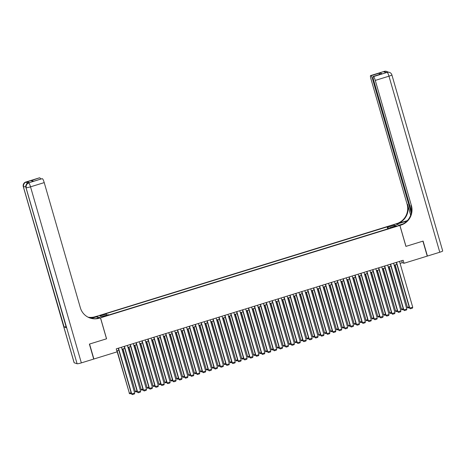 <?xml version="1.0" encoding="UTF-8"?>
<svg xmlns="http://www.w3.org/2000/svg" width="466" height="466" viewBox="0 0 466 466"><rect width="100%" height="100%" fill="white"/><g stroke="black" fill="none" stroke-linecap="round" stroke-linejoin="round"><path stroke-width="0.7" d="M104.966 316.274L106.522 315.593L104.215 316.03L102.66 316.711L104.966 316.274M96.223 316.437L395.552 223.989L399.863 225.428L100.522 317.835L96.212 316.397M400.067 263.372L402.275 262.69L404.022 263.273L403.16 260.278L116.238 348.853L117.106 351.847L93.887 359.012L89.565 344.042L106.574 338.794L100.522 317.835M394.754 226.348L391.947 227.408L395.477 226.587L396.985 225.928L394.754 226.348L394.877 226.773M388.609 228.614L387.945 227.152L387.13 226.878L105.537 313.804L106.353 314.078L99.846 316.088L101.617 316.682L108.124 314.672L108.939 314.946L390.537 228.02L389.722 227.746L389.768 228.253M387.945 227.152L394.457 225.142L396.228 225.736L389.722 227.746M399.863 225.428L405.915 246.386L422.918 241.138L427.24 256.108L404.022 263.273M116.809 350.811L118.824 350.193M122.022 349.203L124.737 348.364M127.934 347.38L130.655 346.541M133.853 345.551L136.567 344.712M139.771 343.727L142.485 342.889M145.683 341.898L148.404 341.06M151.601 340.075L154.316 339.236M157.514 338.246L160.234 337.407M163.432 336.423L166.146 335.584M169.35 334.594L172.065 333.755M175.263 332.771L177.977 331.932M181.181 330.942L183.895 330.103M187.093 329.118L189.813 328.28M193.011 327.289L195.726 326.45M198.93 325.466L201.644 324.627M204.842 323.637L207.556 322.798M210.76 321.814L213.475 320.975M216.673 319.985L219.393 319.146M222.591 318.156L225.305 317.323M228.509 316.332L231.223 315.494M234.421 314.503L237.136 313.67M240.34 312.68L243.054 311.841M246.252 310.851L248.972 310.018M252.17 309.028L254.885 308.189M258.088 307.199L260.803 306.36M264.001 305.376L266.715 304.537M269.919 303.547L272.633 302.708M275.831 301.723L278.551 300.885M281.749 299.894L284.464 299.055M287.662 298.071L290.382 297.232M293.58 296.242L296.294 295.403M299.498 294.419L302.213 293.58M305.411 292.59L308.131 291.751M311.329 290.767L314.043 289.928M317.241 288.937L319.961 288.099M323.159 287.114L325.874 286.275M329.078 285.285L331.792 284.446M334.99 283.462L337.71 282.623M340.908 281.633L343.623 280.794M346.82 279.81L349.541 278.971M352.739 277.981L355.453 277.142M358.657 276.157L361.371 275.319M364.569 274.328L367.284 273.49M370.487 272.505L373.202 271.666M376.4 270.676L379.12 269.837M382.318 268.853L385.033 268.014M388.236 267.024L390.951 266.185M394.149 265.201L396.863 264.362M401.709 260.727L402.275 262.69M387.712 228.888L387.13 226.878M106.353 314.078L106.807 315.08M393.98 226.429L394.457 225.142M399.502 261.409L412.73 307.257L409.486 308.073L410.354 308.783L409.777 308.172L396.543 262.323M396.298 262.399L409.486 308.073M412.73 307.257L412.427 308.148L410.354 308.783M394.929 264.956L407.441 307.391L395.174 264.88M409.346 307.595L408.024 308.009L407.441 307.391L409.136 306.873M408.024 308.009L407.15 307.298M384.246 71.385A3.763 3.763 0 0 1 386.547 71.409A3.763 3.693 108.5 0 0 384.322 71.385L370.621 75.614A3.763 0.606 -107.2 0 0 370.552 75.614L384.246 71.385A3.763 0.606 72.8 0 1 384.322 71.385L383.722 71.758L386.052 72.539L387.234 72.364A3.763 0.606 72.8 0 1 388.97 76.185L375.276 80.414A3.763 0.606 -107.2 0 0 373.54 76.587L387.234 72.364A3.763 3.693 -71.5 0 1 389.465 72.387A3.763 3.763 0 0 1 391.889 74.909A3.763 0.425 -16.1 0 1 388.97 76.185L439.782 252.234L427.421 256.055L423.099 241.085L405.973 246.368L399.921 225.41L400.929 225.101A15.681 15.378 108.5 0 0 411.396 205.564L375.276 80.414M406.999 221.012A7.054 0.792 -16.1 0 0 405.711 221.397L396.455 224.251L395.611 223.971L396.618 223.663A15.681 15.378 108.5 0 0 407.086 204.125L370.959 78.975A3.763 0.606 -107.2 0 1 370.552 75.614M399.088 225.171L403.137 223.878M399.077 225.13L399.921 225.41M407.389 220.604L397.038 223.802A15.681 15.378 108.5 0 0 407.505 204.265L410.657 215.193M379.021 74.647L379.842 72.993L382.068 73.733L373.54 76.587M373.196 76.476A3.763 0.606 -107.2 0 0 373.12 76.471A3.763 0.606 -107.2 0 0 373.534 79.832L411.513 211.424M391.889 74.909L442.7 250.958A3.763 0.425 163.9 0 1 439.782 252.234M411.251 213.102L372.707 79.558A3.763 0.606 -107.2 0 0 370.965 75.731L379.842 72.993M370.621 75.614L370.965 75.731M400.929 225.101L400.51 224.962A15.681 15.378 108.5 0 0 410.977 205.424L411.396 205.564M382.068 73.733L373.12 76.471M29.387 182.637L28.502 182.911A3.763 0.606 -107.2 0 0 28.426 182.911L29.317 182.637A3.763 0.606 72.8 0 1 29.387 182.637L27.057 181.862A3.763 0.606 72.8 0 1 27.878 183.126M89.385 344.1L106.51 338.811L100.464 317.853L99.456 318.162A15.681 15.378 -71.5 0 1 90.165 318.068A15.681 15.378 -71.5 0 1 80.35 307.758L44.223 182.608L30.529 186.837L81.346 362.886L93.707 359.07L89.385 344.1M97.441 318.243L96.998 316.694L91.487 318.395M96.998 316.694L96.153 316.414L95.146 316.723A15.681 15.378 -71.5 0 1 88.068 317.183M90.975 318.278L95.565 316.863A15.681 15.378 -71.5 0 1 88.266 317.282M100.464 317.853L99.619 317.573L96.27 318.604M81.346 362.886A3.763 0.425 163.9 0 1 77.094 363.748L25.991 187.6A3.763 3.693 108.5 0 1 28.502 182.911L42.144 178.67A3.763 0.606 72.8 0 0 42.074 178.664L33.272 181.408L31.041 180.662L39.575 177.808L27.057 181.862M39.919 177.925A3.763 0.606 72.8 0 1 40.693 179.09M66.085 326.689A3.763 0.425 163.9 0 1 64.104 326.94L23.364 186.726A3.763 3.693 108.5 0 1 25.88 182.037A3.763 0.606 -107.2 0 0 25.805 182.031L39.499 177.808A3.763 0.606 72.8 0 1 39.575 177.808M77.094 363.748L74.181 362.775A3.763 0.425 163.9 0 1 74.111 362.723L23.3 186.674A3.763 0.425 -16.1 0 0 23.364 186.726L74.181 362.775M64.104 326.94L66.434 327.72A3.763 0.425 163.9 0 1 66.364 327.668L25.921 187.548A3.763 0.425 -16.1 0 0 25.991 187.6L66.434 327.72M42.488 178.781A3.763 0.606 72.8 0 1 44.223 182.608M99.456 318.162L99.037 318.022A15.681 15.378 -71.5 0 1 89.961 317.993M31.041 180.662L33.791 181.222M393.584 263.238L406.818 309.086L403.568 309.902L404.441 310.612L403.859 310.001L390.625 264.152M390.386 264.222L403.568 309.902M406.818 309.086L406.509 309.972L404.441 310.612M387.665 265.061L400.9 310.909L397.649 311.725L398.523 312.436L397.941 311.824L384.712 265.975M384.467 266.051L397.649 311.725M400.9 310.909L400.597 311.801L398.523 312.436M381.753 266.89L394.987 312.738L391.737 313.554L392.611 314.265L392.028 313.653L378.794 267.804M378.549 267.874L391.737 313.554M394.987 312.738L394.679 313.624L392.611 314.265M375.835 268.713L389.069 314.562L385.819 315.377L386.693 316.088L386.11 315.476L372.876 269.628M372.637 269.703L385.819 315.377M389.069 314.562L388.76 315.453L386.693 316.088M389.017 266.785L401.529 309.22L389.256 266.709M403.428 309.424L402.106 309.832L401.529 309.22L403.218 308.696M402.106 309.832L401.238 309.121M383.099 268.608L395.611 311.043L383.343 268.533M397.515 311.253L396.193 311.661L395.611 311.043L397.306 310.525M396.193 311.661L395.319 310.95M377.186 270.437L389.698 312.872L377.425 270.362M391.597 313.076L390.275 313.484L389.698 312.872L391.388 312.348M390.275 313.484L389.407 312.773M371.268 272.26L383.78 314.696L371.513 272.185M385.685 314.905L384.363 315.313L383.78 314.696L385.475 314.177M384.363 315.313L383.489 314.602M369.922 270.542L383.151 316.391L379.907 317.206L380.774 317.917L380.198 317.305L366.963 271.457M366.719 271.527L379.907 317.206M383.151 316.391L382.848 317.276L380.774 317.917M365.35 274.09L377.862 316.525L365.594 274.014M379.767 316.729L378.444 317.136L377.862 316.525L379.557 316M378.444 317.136L377.571 316.426M364.004 272.365L377.239 318.214L373.988 319.029L374.862 319.74L374.28 319.128L361.045 273.28M360.806 273.356L373.988 319.029M377.239 318.214L376.93 319.105L374.862 319.74M359.437 275.913L371.95 318.348L359.676 275.843M373.849 318.558L372.532 318.965L371.95 318.348L373.639 317.829M372.532 318.965L371.658 318.255M358.086 274.194L371.32 320.043L368.07 320.858L368.944 321.569L368.361 320.957L355.133 275.109M354.888 275.185L368.07 320.858M371.32 320.043L371.018 320.928L368.944 321.569M353.519 277.742L366.031 320.177L353.764 277.666M367.936 320.381L366.614 320.789L366.031 320.177L367.726 319.653M366.614 320.789L365.74 320.078M352.174 276.018L365.408 321.866L362.158 322.682L363.031 323.392L362.449 322.781L349.215 276.932M348.97 277.008L362.158 322.682M365.408 321.866L365.099 322.757L363.031 323.392M347.607 279.565L360.119 322L347.846 279.495M362.018 322.21L360.696 322.618L360.119 322L361.808 321.482M360.696 322.618L359.828 321.907M346.255 277.847L359.49 323.695L356.24 324.511L357.113 325.221L356.531 324.61L343.296 278.761M343.058 278.837L356.24 324.511M359.49 323.695L359.181 324.581L357.113 325.221M341.689 281.394L354.201 323.829L341.933 281.318M356.106 324.033L354.783 324.441L354.201 323.829L355.896 323.305M354.783 324.441L353.91 323.73M340.343 279.67L353.572 325.518L350.327 326.34L351.195 327.045L350.618 326.433L337.384 280.584M337.139 280.66L350.327 326.34M353.572 325.518L353.269 326.41L351.195 327.045M335.77 283.217L348.283 325.652L336.015 283.147M350.187 325.862L348.865 326.27L348.283 325.652L349.978 325.134M348.865 326.27L347.991 325.559M334.425 281.499L347.659 327.348L344.409 328.163L345.283 328.874L344.7 328.262L331.466 282.413M331.227 282.489L344.409 328.163M347.659 327.348L347.351 328.233L345.283 328.874M329.858 285.046L342.37 327.482L330.097 284.971M344.269 327.685L342.953 328.093L342.37 327.482L344.059 326.957M342.953 328.093L342.079 327.382M328.507 283.322L341.741 329.171L338.491 329.992L339.365 330.697L338.782 330.085L325.553 284.237M325.309 284.312L338.491 329.992M341.741 329.171L341.438 330.062L339.365 330.697M323.94 286.87L336.452 329.311L324.185 286.8M338.357 329.514L337.035 329.922L336.452 329.311L338.147 328.786M337.035 329.922L336.161 329.212M322.594 285.151L335.829 331L332.578 331.815L333.452 332.526L332.87 331.914L319.635 286.066M319.396 286.141L332.578 331.815M335.829 331L335.52 331.885L333.452 332.526M318.028 288.699L330.54 331.134L318.266 288.623M332.439 331.338L331.116 331.745L330.54 331.134L332.229 330.61M331.116 331.745L330.248 331.035M316.676 286.98L329.911 332.829L326.66 333.644L327.534 334.349L326.951 333.738L313.717 287.889M313.478 287.965L326.66 333.644M329.911 332.829L329.602 333.714L327.534 334.349M312.109 290.522L324.621 332.963L312.354 290.452M326.526 333.167L325.204 333.574L324.621 332.963L326.317 332.439M325.204 333.574L324.33 332.864M310.764 288.804L323.992 334.652L320.748 335.468L321.616 336.178L321.039 335.567L307.805 289.718M307.56 289.794L320.748 335.468M323.992 334.652L323.689 335.537L321.616 336.178M306.191 292.351L318.703 334.786L306.436 292.275M320.608 334.99L319.286 335.398L318.703 334.786L320.398 334.262M319.286 335.398L318.412 334.687M304.846 290.633L318.08 336.481L314.83 337.297L315.703 338.001L315.121 337.39L301.886 291.541M301.648 291.617L314.83 337.297M318.08 336.481L317.771 337.367L315.703 338.001M300.279 294.174L312.791 336.615L300.518 294.104M314.69 336.819L313.373 337.227L312.791 336.615L314.48 336.091M313.373 337.227L312.5 336.516M298.927 292.456L312.162 338.304L308.911 339.12L309.785 339.83L309.203 339.219L295.974 293.37M295.729 293.446L308.911 339.12M312.162 338.304L311.859 339.19L309.785 339.83M294.361 296.003L306.873 338.438L294.605 295.927M308.777 338.642L307.455 339.05L306.873 338.438L308.568 337.914M307.455 339.05L306.581 338.339M293.015 294.285L306.249 340.133L302.999 340.949L303.873 341.654L303.29 341.042L290.056 295.194M289.817 295.269L302.999 340.949M306.249 340.133L305.941 341.019L303.873 341.654M288.448 297.826L300.96 340.267L288.687 297.757M302.859 340.471L301.537 340.879L300.96 340.267L302.65 339.743M301.537 340.879L300.669 340.168M287.097 296.108L300.331 341.957L297.081 342.772L297.955 343.483L297.372 342.871L284.138 297.023M283.899 297.098L297.081 342.772M300.331 341.957L300.022 342.842L297.955 343.483M282.53 299.655L295.042 342.091L282.775 299.58M296.947 342.294L295.625 342.702L295.042 342.091L296.737 341.566M295.625 342.702L294.751 341.992M281.184 297.937L294.419 343.786L291.168 344.601L292.036 345.306L291.46 344.694L278.225 298.846M277.981 298.922L291.168 344.601M294.419 343.786L294.11 344.671L292.036 345.306M276.618 301.479L289.124 343.92L276.856 301.409M291.029 344.124L289.706 344.531L289.124 343.92L290.819 343.395M289.706 344.531L288.833 343.821M275.266 299.76L288.501 345.609L285.25 346.424L286.124 347.135L285.541 346.523L272.307 300.675M272.068 300.751L285.25 346.424M288.501 345.609L288.192 346.494L286.124 347.135M270.699 303.308L283.212 345.743L270.938 303.232M285.11 345.947L283.794 346.355L283.212 345.743L284.901 345.219M283.794 346.355L282.92 345.644M269.348 301.589L282.582 347.438L279.332 348.253L280.206 348.958L279.629 348.347L266.395 302.498M266.15 302.574L279.332 348.253M282.582 347.438L282.28 348.323L280.206 348.958M264.781 305.131L277.293 347.572L265.026 305.061M279.198 347.776L277.876 348.184L277.293 347.572L278.988 347.048M277.876 348.184L277.002 347.473M263.436 303.413L276.67 349.261L273.42 350.077L274.293 350.787L273.711 350.176L260.477 304.327M260.238 304.403L273.42 350.077M276.67 349.261L276.361 350.147L274.293 350.787M258.869 306.96L271.381 349.395L259.108 306.884M273.28 349.599L271.958 350.007L271.381 349.395L273.07 348.871M271.958 350.007L271.09 349.296M257.517 305.242L270.752 351.09L267.501 351.906L268.375 352.611L267.793 351.999L254.558 306.15M254.32 306.226L267.501 351.906M270.752 351.09L270.449 351.976L268.375 352.611M252.951 308.783L265.463 351.224L253.195 308.713M267.368 351.428L266.045 351.836L265.463 351.224L267.158 350.7M266.045 351.836L265.171 351.125M251.605 307.065L264.839 352.913L261.589 353.729L262.457 354.44L261.88 353.828L248.646 307.979M248.401 308.055L261.589 353.729M264.839 352.913L264.531 353.799L262.457 354.44M247.038 310.612L259.55 353.047L247.277 310.537M261.449 353.251L260.127 353.659L259.55 353.047L261.24 352.523M260.127 353.659L259.253 352.948M245.687 308.894L258.921 354.743L255.671 355.558L256.545 356.263L255.962 355.651L242.728 309.803M242.489 309.878L255.671 355.558M258.921 354.743L258.613 355.628L256.545 356.263M241.12 312.441L253.632 354.876L241.359 312.366M255.531 355.08L254.215 355.488L253.632 354.876L255.321 354.352M254.215 355.488L253.341 354.777M239.774 310.717L253.003 356.566L249.759 357.381L250.626 358.092L250.05 357.48L236.815 311.632M236.571 311.707L249.759 357.381M253.003 356.566L252.7 357.451L250.626 358.092M235.202 314.265L247.714 356.7L235.447 314.189M249.619 356.904L248.296 357.311L247.714 356.7L249.409 356.175M248.296 357.311L247.423 356.601M233.856 312.546L247.091 358.395L243.84 359.21L244.714 359.921L244.132 359.303L230.897 313.455M230.658 313.531L243.84 359.21M247.091 358.395L246.782 359.28L244.714 359.921M229.289 316.094L241.802 358.529L229.528 316.018M243.701 358.733L242.378 359.14L241.802 358.529L243.491 358.005M242.378 359.14L241.51 358.43M227.938 314.369L241.172 360.218L237.922 361.034L238.796 361.744L238.213 361.133L224.985 315.284M224.74 315.36L237.922 361.034M241.172 360.218L240.87 361.103L238.796 361.744M223.371 317.917L235.883 360.352L223.616 317.841M237.788 360.556L236.466 360.964L235.883 360.352L237.578 359.828M236.466 360.964L235.592 360.253M222.026 316.198L235.26 362.047L232.01 362.863L232.884 363.573L232.301 362.956L219.067 317.107M218.822 317.183L232.01 362.863M235.26 362.047L234.951 362.932L232.884 363.573M217.459 319.746L229.971 362.181L217.698 319.67M231.87 362.385L230.548 362.793L229.971 362.181L231.66 361.657M230.548 362.793L229.68 362.082M216.108 318.022L229.342 363.87L226.092 364.686L226.965 365.396L226.383 364.785L213.148 318.936M212.91 319.012L226.092 364.686M229.342 363.87L229.033 364.756L226.965 365.396M211.541 321.569L224.053 364.004L211.78 321.493M225.958 364.208L224.635 364.616L224.053 364.004L225.742 363.486M224.635 364.616L223.762 363.905M210.195 319.851L223.424 365.699L220.179 366.515L221.047 367.225L220.47 366.608L207.236 320.759M206.991 320.835L220.179 366.515M223.424 365.699L223.121 366.585L221.047 367.225M205.623 323.398L218.135 365.833L205.867 323.322M220.039 366.037L218.717 366.445L218.135 365.833L219.83 365.309M218.717 366.445L217.843 365.734M204.277 321.674L217.511 367.523L214.261 368.338L215.135 369.049L214.552 368.437L201.318 322.589M201.079 322.664L214.261 368.338M217.511 367.523L217.203 368.408L215.135 369.049M199.71 325.221L212.222 367.657L199.949 325.146M214.121 367.86L212.799 368.268L212.222 367.657L213.911 367.138M212.799 368.268L211.931 367.563M198.359 323.503L211.593 369.352L208.343 370.167L209.217 370.878L208.634 370.26L195.405 324.412M195.161 324.487L208.343 370.167M211.593 369.352L211.29 370.237L209.217 370.878M193.792 327.05L206.304 369.486L194.037 326.975M208.209 369.689L206.887 370.097L206.304 369.486L207.999 368.961M206.887 370.097L206.013 369.387M192.446 325.326L205.681 371.175L202.43 371.99L203.304 372.701L202.722 372.089L189.487 326.241M189.243 326.317L202.43 371.99M205.681 371.175L205.372 372.06L203.304 372.701M187.88 328.874L200.392 371.309L188.118 328.798M202.291 371.513L200.968 371.92L200.392 371.309L202.081 370.79M200.968 371.92L200.1 371.216M186.528 327.155L199.763 373.004L196.512 373.819L197.386 374.53L196.803 373.913L183.569 328.064M183.33 328.14L196.512 373.819M199.763 373.004L199.454 373.889L197.386 374.53M181.961 330.703L194.473 373.138L182.206 330.627M196.378 373.342L195.056 373.749L194.473 373.138L196.169 372.614M195.056 373.749L194.182 373.039M180.616 328.979L193.844 374.827L190.6 375.643L191.468 376.353L190.891 375.742L177.657 329.893M177.412 329.969L190.6 375.643M193.844 374.827L193.541 375.713L191.468 376.353M176.043 332.526L188.555 374.961L176.288 332.45M190.46 375.165L189.138 375.573L188.555 374.961L190.25 374.443M189.138 375.573L188.264 374.868M174.698 330.808L187.932 376.656L184.682 377.472L185.555 378.182L184.973 377.565L171.738 331.716M171.5 331.792L184.682 377.472M187.932 376.656L187.623 377.542L185.555 378.182M170.131 334.355L182.643 376.79L170.37 334.279M184.542 376.994L183.225 377.402L182.643 376.79L184.332 376.266M183.225 377.402L182.352 376.691M168.779 332.631L182.014 378.479L178.763 379.295L179.637 380.006L179.055 379.394L165.826 333.545M165.581 333.621L178.763 379.295M182.014 378.479L181.711 379.365L179.637 380.006M164.213 336.178L176.725 378.613L164.457 336.103M178.629 378.817L177.307 379.225L176.725 378.613L178.42 378.095M177.307 379.225L176.433 378.52M162.867 334.46L176.101 380.308L172.851 381.124L173.725 381.835L173.142 381.223L159.908 335.374M159.663 335.444L172.851 381.124M176.101 380.308L175.793 381.194L173.725 381.835M158.3 338.007L170.812 380.442L158.539 337.932M172.711 380.646L171.389 381.054L170.812 380.442L172.502 379.918M171.389 381.054L170.521 380.343M156.949 336.283L170.183 382.132L166.933 382.947L167.807 383.658L167.224 383.046L153.99 337.198M153.751 337.273L166.933 382.947M170.183 382.132L169.874 383.017L167.807 383.658M152.382 339.83L164.894 382.266L152.627 339.755M166.799 382.47L165.477 382.877L164.894 382.266L166.589 381.747M165.477 382.877L164.603 382.172M151.036 338.112L164.265 383.961L161.02 384.776L161.888 385.487L161.312 384.875L148.077 339.027M147.833 339.097L161.02 384.776M164.265 383.961L163.962 384.846L161.888 385.487M146.464 341.66L158.976 384.095L146.708 341.584M160.881 384.299L159.558 384.706L158.976 384.095L160.671 383.57M159.558 384.706L158.685 383.996M145.118 339.935L158.353 385.784L155.102 386.599L155.976 387.31L155.394 386.698L142.159 340.85M141.92 340.926L155.102 386.599M158.353 385.784L158.044 386.669L155.976 387.31M140.551 343.483L153.064 385.918L140.79 343.407M154.962 386.122L153.646 386.53L153.064 385.918L154.753 385.399M153.646 386.53L152.772 385.825M139.2 341.764L152.434 387.613L149.184 388.428L150.058 389.139L149.475 388.528L136.247 342.679M136.002 342.749L149.184 388.428M152.434 387.613L152.132 388.498L150.058 389.139M134.633 345.312L147.145 387.747L134.878 345.236M149.05 387.951L147.728 388.359L147.145 387.747L148.84 387.223M147.728 388.359L146.854 387.648M133.288 343.588L146.522 389.436L143.272 390.252L144.145 390.962L143.563 390.351L130.329 344.502M130.09 344.578L143.272 390.252M146.522 389.436L146.213 390.322L144.145 390.962M128.721 347.135L141.233 389.57L128.96 347.059M143.132 389.774L141.81 390.182L141.233 389.57L142.922 389.052M141.81 390.182L140.942 389.477M127.369 345.417L140.604 391.265L137.353 392.081L138.227 392.791L137.645 392.18L124.41 346.331M124.172 346.401L137.353 392.081M140.604 391.265L140.295 392.151L138.227 392.791M122.803 348.964L135.315 391.399L123.047 348.888M137.22 391.603L135.897 392.011L135.315 391.399L137.01 390.875M135.897 392.011L135.024 391.3M121.457 347.24L134.686 393.088L131.441 393.904L132.309 394.615L131.732 394.003L118.498 348.154M118.253 348.23L131.441 393.904M134.686 393.088L134.383 393.974L132.309 394.615M116.884 350.787L129.397 393.222L117.129 350.712M131.301 393.426L129.979 393.834L129.397 393.222L131.092 392.704M129.979 393.834L129.105 393.129M393.572 227.163L393.455 226.75M397.038 223.802L396.618 223.663M407.505 204.265L407.086 204.125M373.394 79.342L372.707 79.558M386.867 72.259A3.763 0.606 72.8 0 1 386.943 72.265A3.763 3.693 108.5 0 1 389.174 72.288A3.763 3.763 0 0 0 386.867 72.259L386.017 72.527M387.939 72.096A3.763 3.763 0 0 0 386.838 71.508A3.763 3.693 -71.5 0 0 384.613 71.484A3.763 0.606 72.8 0 1 385.19 72.247M405.898 222.026L405.711 221.397M95.565 316.863L95.146 316.723M42.144 178.67L33.272 181.408M27.098 183.645A3.763 0.606 -107.2 0 0 26.172 182.136A3.763 3.693 -71.5 0 0 23.655 186.825A3.763 0.425 -16.1 0 0 25.776 186.54M30.529 186.837A3.763 0.606 -107.2 0 0 28.793 183.01A3.763 3.693 -71.5 0 0 26.282 187.699A3.763 0.425 -16.1 0 0 30.529 186.837M389.174 72.288L389.465 72.387M386.547 71.409L386.838 71.508M25.805 182.031A3.763 3.763 0 0 0 23.3 186.674M28.426 182.911A3.763 3.763 0 0 0 25.921 187.548"/></g></svg>
